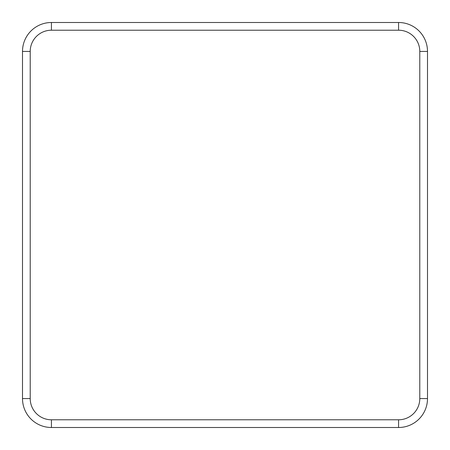 <?xml version="1.0" encoding="UTF-8"?>
<svg xmlns="http://www.w3.org/2000/svg" width="450" height="450" viewBox="0 0 450 450"><rect width="100%" height="100%" fill="white"/><g stroke="black" fill="none" stroke-linecap="round" stroke-linejoin="round"><path stroke-width="0.67" d="M51.429 427.5L398.571 427.5A28.929 28.929 0 0 0 427.5 398.571L427.5 51.429A28.929 28.929 0 0 0 398.571 22.5L51.429 22.5A28.929 28.929 0 0 0 22.5 51.429L22.5 398.571A28.929 28.929 0 0 0 51.429 427.5L51.429 419.788L398.571 419.788L398.571 427.5M398.571 419.788A21.212 21.212 0 0 0 419.788 398.571L419.788 51.429A21.212 21.212 0 0 0 398.571 30.212L51.429 30.212A21.212 21.212 0 0 0 30.212 51.429L30.212 398.571A21.212 21.212 0 0 0 51.429 419.788M419.788 398.571L427.5 398.571M419.788 51.429L427.5 51.429M398.571 30.212L398.571 22.5M51.429 30.212L51.429 22.5M30.212 51.429L22.5 51.429M30.212 398.571L22.5 398.571"/></g></svg>

